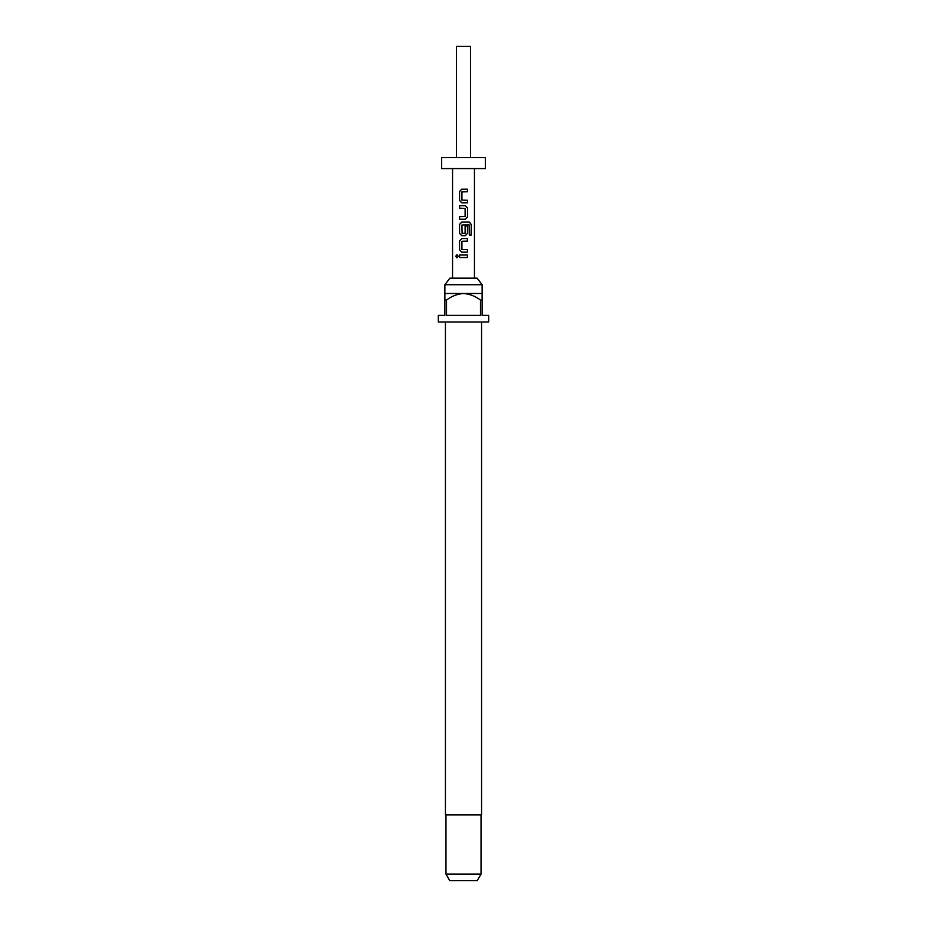 <?xml version="1.0" encoding="UTF-8"?>
<svg xmlns="http://www.w3.org/2000/svg" width="927" height="927" viewBox="0 0 927 927"><rect width="100%" height="100%" fill="white"/><g stroke="black" fill="none" stroke-linecap="round" stroke-linejoin="round"><path stroke-width="0.7" stroke-dasharray="4.63 3.48" d="M456.999 257.845L458.344 256.269L456.988 254.705M461.785 202.793L467.556 202.793M467.556 191.75L461.924 191.912L461.924 200.093L467.556 200.267M461.785 189.212L467.556 189.212M459.479 219.247L465.284 219.247M459.479 216.709L464.948 216.709M459.479 208.193L464.948 208.193M459.479 205.667L465.284 205.667M461.785 235.69L465.284 235.69M469.132 224.913L461.924 225.087L461.924 233.268L464.948 233.442M461.785 222.109L469.421 222.109M464.914 233.442L465.076 226.072L467.556 226.072M461.785 252.144L467.556 252.144M467.556 241.09L461.924 241.263L461.924 249.444L467.556 249.606M461.785 238.563L467.556 238.563M459.479 257.532L467.556 257.532M459.479 255.006L467.556 255.006M477.092 278.146L449.908 278.146M482.121 284.716L444.879 284.716M481.577 814.926L445.423 814.926M488.691 321.97L438.309 321.97M481.032 874.08L445.968 874.08M477.231 880.65L449.769 880.65M444.879 300.058L444.879 293.488L482.121 293.488L482.121 300.058L480.476 300.058L480.476 315.389L446.524 315.389L446.524 300.058L444.879 300.058L444.879 315.389L438.309 315.389M488.691 315.389L482.121 315.389L482.121 300.058M485.412 157.648L441.588 157.648M470.51 46.35L456.49 46.35M485.412 168.598L441.588 168.598M463.5 157.648L456.49 157.648L463.5 157.648M463.5 321.97L445.423 321.97L463.5 321.97M480.476 300.058C475.447 296.211 469.792 294.021 463.5 293.488C457.243 293.998 451.588 296.188 446.524 300.058M480.476 315.389L446.524 315.389L480.476 315.389M469.027 224.913L469.166 235.099L471.264 235.099M465.076 208.366L465.111 216.547"/><path stroke-width="1.39" d="M456.988 254.705L455.899 256.269L456.999 257.845M458.239 256.269L456.93 254.705L455.736 256.269L456.93 257.845L458.239 256.269M461.785 189.212L459.56 191.576L459.56 200.429L461.785 202.793L467.556 202.793L467.556 200.267L461.924 200.093L461.924 191.912L467.556 191.75L467.556 189.212L461.75 189.212L459.479 191.576L459.479 200.429L461.75 202.793M467.475 202.793L467.475 200.267M459.56 216.709L459.56 219.247M459.56 205.667L459.56 208.193M461.785 222.109L459.56 224.473L459.56 233.326L461.785 235.69L465.284 235.69L467.556 233.326L467.556 226.072L465.111 226.072L465.111 233.268L462.086 233.442L461.924 225.087L469.132 224.913L469.282 235.099L471.264 235.099L471.264 224.473L469.421 222.109L461.75 222.109L459.479 224.473L459.479 233.326L461.75 235.69M465.25 235.69L467.475 233.326L467.475 226.072M461.785 238.563L459.56 240.916L459.56 249.78L461.785 252.144L467.556 252.144L467.556 249.606L461.924 249.444L461.924 241.263L467.556 241.09L467.556 238.563L461.75 238.563L459.479 240.916L459.479 249.78L461.75 252.144M467.475 252.144L467.475 249.606M459.56 255.006L459.56 257.532M444.879 284.716L449.908 278.146L477.092 278.146L482.121 284.716L444.879 284.716L444.879 300.058L446.524 300.058L446.524 315.389L480.476 315.389L480.476 300.058L482.121 300.058L482.121 315.389L488.691 315.389L488.691 321.97L438.309 321.97L438.309 315.389L444.879 315.389L444.879 300.058M445.423 321.97L445.423 814.926L481.577 814.926L481.577 321.97M481.032 874.08L477.231 880.65L449.769 880.65L445.968 874.08L481.032 874.08L481.032 814.926M482.121 300.058L482.121 293.488L444.879 293.488M456.49 157.648L456.49 46.35L470.51 46.35L470.51 157.648M463.5 168.598L485.412 168.598L485.412 157.648L441.588 157.648L441.588 168.598L463.5 168.598M463.5 205.667L465.284 205.667L467.556 208.019L467.556 216.883L465.284 219.247L459.479 219.247L459.479 216.709L465.111 216.547L465.111 208.366L459.479 208.193L459.479 205.667L463.5 205.667M463.5 255.006L467.556 255.006L467.556 257.532L459.479 257.532L459.479 255.006L463.5 255.006M446.524 300.058C451.588 296.188 457.243 293.998 463.5 293.488C469.792 294.021 475.447 296.211 480.476 300.058M467.475 257.532L467.475 255.006M467.475 241.09L467.475 238.563M471.101 235.099L471.264 224.473M471.101 224.473L469.305 222.109M465.25 219.247L467.556 216.883M467.475 216.883L467.556 208.019M467.475 208.019L465.25 205.667M467.475 191.75L467.475 189.212M482.121 293.488L482.121 284.716M474.45 278.146L474.45 168.598M452.55 278.146L452.55 168.598M445.968 874.08L445.968 814.926"/></g></svg>
